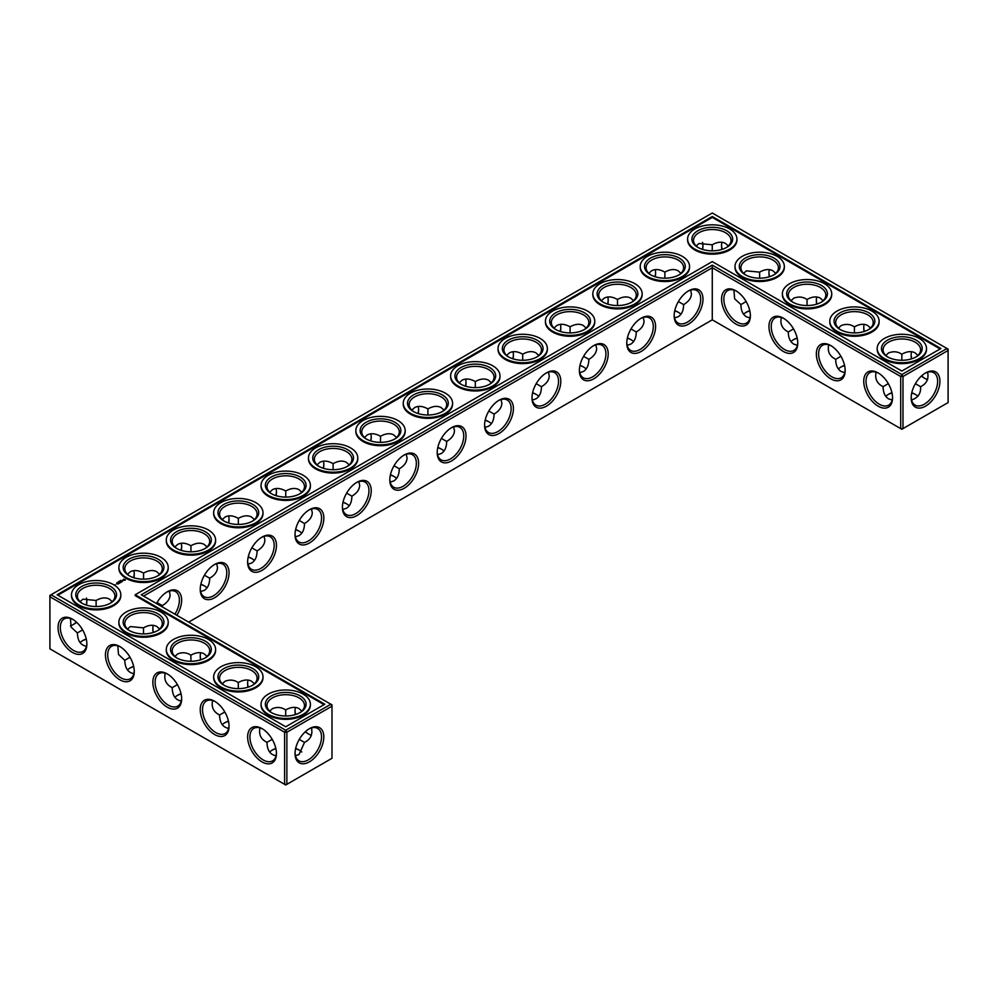 <?xml version="1.0" encoding="UTF-8"?>
<svg xmlns="http://www.w3.org/2000/svg" width="998" height="998" viewBox="0 0 998 998"><rect width="100%" height="100%" fill="white"/><g stroke="black" fill="none" stroke-linecap="round" stroke-linejoin="round"><path stroke-width="1.5" d="M915.665 394.584A20.372 11.764 0 0 0 911.723 392.95M891.987 392.938A20.372 11.764 0 0 0 888.033 394.584M917.898 396.306A18.762 10.841 0 0 0 915.116 394.26A18.762 10.841 0 0 0 911.773 392.725M891.938 392.713A18.762 10.841 0 0 0 888.569 394.26A18.762 10.841 0 0 0 885.762 396.331M888.32 383.631L883.08 386.7C883.155 392.601 884.989 396.655 888.569 398.851L892.162 400.023M927.579 372.229C928.988 378.853 926.668 383.681 920.605 386.7L915.378 383.681M920.605 386.7C921.017 393.462 917.998 397.89 911.561 399.973M678.69 312.499A20.372 11.764 0 0 0 674.735 310.852M631.297 339.856A20.372 11.764 0 0 0 627.33 338.21M583.905 367.227A20.372 11.764 0 0 0 579.938 365.567M299.55 531.398A20.372 11.764 0 0 0 295.583 529.751M252.157 558.755A20.372 11.764 0 0 0 248.19 557.109M346.942 504.04A20.372 11.764 0 0 0 342.975 502.381M181.087 693.922A20.372 11.764 0 0 0 177.133 695.569M204.765 586.125A20.372 11.764 0 0 0 200.798 584.466M133.695 666.564A20.372 11.764 0 0 0 129.728 668.211M441.727 449.312A20.372 11.764 0 0 0 437.76 447.665M536.512 394.584A20.372 11.764 0 0 0 532.545 392.938M489.12 421.942A20.372 11.764 0 0 0 485.153 420.295M394.335 476.67A20.372 11.764 0 0 0 390.368 475.023M86.302 639.194A20.372 11.764 0 0 0 82.335 640.841M299.55 750.296A20.372 11.764 0 0 0 295.62 748.662M275.872 748.65A20.372 11.764 0 0 0 271.918 750.296M228.48 721.28A20.372 11.764 0 0 0 224.525 722.939M844.595 365.567A20.372 11.764 0 0 0 840.64 367.227M797.202 338.21A20.372 11.764 0 0 0 793.235 339.856M749.81 310.852A20.372 11.764 0 0 0 745.843 312.499M883.08 386.638C877.017 383.631 874.697 378.816 876.107 372.179M892.549 397.192A18.762 10.841 60 0 1 888.669 405.151A18.762 10.841 60 0 1 869.907 394.31A18.762 10.841 60 0 1 869.907 372.641A18.762 10.841 60 0 1 878.727 373.264M924.959 373.302A18.713 10.803 -60 0 1 933.754 372.691A18.713 10.803 -60 0 1 933.754 394.297A18.713 10.803 -60 0 1 915.041 405.101A18.713 10.803 -60 0 1 911.186 397.167M917.923 355.413L915.116 352.88C911.411 350.884 906.995 351.321 901.843 354.203L901.805 360.266M901.843 354.203L901.793 354.228C897.726 351.483 893.322 351.059 888.569 352.93L885.787 355.425M927.579 379.552A18.762 10.841 60 0 1 924.398 378.167A18.762 10.841 60 0 1 921.404 376.046M911.486 358.868A18.762 10.841 60 0 1 911.137 355.188A18.762 10.841 60 0 1 911.523 351.72M712.273 319.834L712.273 267.738L900.707 376.52L900.707 428.629L901.843 429.277L948.1 402.581L948.1 350.473L902.978 376.52L902.978 428.629L900.707 428.629L712.273 319.834L188.672 622.128M712.273 265.106L901.843 374.562L902.978 376.52L900.707 376.52L901.843 374.562L946.965 348.502L712.273 213.011L49.9 595.419L49.9 596.742L51.035 594.771L285.727 730.262L284.592 732.233L286.863 732.233L285.727 730.262L330.849 704.214L331.985 706.185L286.863 732.233L286.863 784.341L284.592 784.341L284.592 732.233L49.9 596.742L49.9 648.837L284.592 784.341L285.727 784.989L331.985 758.28L331.985 704.875L141.279 594.771L712.273 265.106L712.273 267.738L143.55 596.08M674.773 310.627A18.762 10.841 180 0 1 678.153 312.174A18.762 10.841 180 0 1 680.96 314.245M627.38 337.985A18.762 10.841 180 0 1 630.748 339.532A18.762 10.841 180 0 1 633.555 341.603M579.988 365.355A18.762 10.841 180 0 1 583.356 366.89A18.762 10.841 180 0 1 586.163 368.973M295.633 529.526A18.762 10.841 180 0 1 299.001 531.073A18.762 10.841 180 0 1 301.808 533.144M248.24 556.884A18.762 10.841 180 0 1 251.608 558.431A18.762 10.841 180 0 1 254.415 560.502M343.025 502.169A18.762 10.841 180 0 1 346.393 503.703A18.762 10.841 180 0 1 349.2 505.774M174.862 697.315A18.762 10.841 180 0 1 177.669 695.244A18.762 10.841 180 0 1 181.037 693.697M200.847 584.254A18.762 10.841 180 0 1 204.216 585.789A18.762 10.841 180 0 1 207.023 587.872M127.47 669.957A18.762 10.841 180 0 1 130.276 667.887A18.762 10.841 180 0 1 133.645 666.34M437.81 447.441A18.762 10.841 180 0 1 441.178 448.988A18.762 10.841 180 0 1 443.985 451.059M532.595 392.713A18.762 10.841 180 0 1 535.963 394.26A18.762 10.841 180 0 1 538.77 396.331M485.203 420.083A18.762 10.841 180 0 1 488.571 421.618A18.762 10.841 180 0 1 491.378 423.688M390.418 474.799A18.762 10.841 180 0 1 393.786 476.345A18.762 10.841 180 0 1 396.593 478.416M80.077 642.587A18.762 10.841 180 0 1 82.884 640.516A18.762 10.841 180 0 1 86.252 638.982M269.647 752.043A18.762 10.841 180 0 1 272.454 749.972A18.762 10.841 180 0 1 275.822 748.425M295.658 748.438A18.762 10.841 180 0 1 299.001 749.972A18.762 10.841 180 0 1 301.783 752.018M222.255 724.673A18.762 10.841 180 0 1 225.061 722.602A18.762 10.841 180 0 1 228.43 721.067M844.545 365.355A18.762 10.841 0 0 0 841.177 366.89A18.762 10.841 0 0 0 838.37 368.973M797.153 337.985A18.762 10.841 0 0 0 793.784 339.532A18.762 10.841 0 0 0 790.977 341.603M749.76 310.627A18.762 10.841 0 0 0 746.392 312.174A18.762 10.841 0 0 0 743.585 314.245M915.665 357.159A18.762 10.841 0 0 0 920.605 349.824A18.762 10.841 0 0 0 901.843 338.983A18.762 10.841 0 0 0 883.08 349.824A18.762 10.841 0 0 0 888.033 357.159M878.153 372.915L878.153 372.915A20.372 11.764 60 0 1 892.549 397.865A20.372 11.764 60 0 1 878.153 406.186A20.372 11.764 60 0 1 863.744 381.236A20.372 11.764 60 0 1 878.153 372.915M925.545 372.953A20.322 11.739 -60 0 1 939.916 381.248A20.322 11.739 -60 0 1 925.545 406.149A20.322 11.739 -60 0 1 911.174 397.853A20.322 11.739 -60 0 1 925.545 372.953L925.545 372.953M924.959 378.479A20.372 11.764 60 0 1 921.578 375.897M911.698 358.806A20.372 11.764 60 0 1 911.149 354.552M868.272 329.789A18.762 10.841 0 0 0 873.213 322.454A18.762 10.841 0 0 0 854.45 311.626A18.762 10.841 0 0 0 835.688 322.454A18.762 10.841 0 0 0 840.64 329.789M870.53 328.043L867.724 325.523C864.019 323.527 859.602 323.963 854.45 326.833L854.413 332.908M838.395 328.068L841.177 325.573C845.93 323.689 850.333 324.125 854.4 326.87M864.093 331.511A18.762 10.841 60 0 1 863.744 327.818A18.762 10.841 60 0 1 864.131 324.35M840.927 356.274L835.688 359.342C835.763 365.243 837.596 369.285 841.177 371.493L844.77 372.666M835.688 359.28C829.625 356.274 827.305 351.458 828.714 344.821M845.144 369.834A18.762 10.841 60 0 1 841.277 377.78A18.762 10.841 60 0 1 822.502 366.952A18.762 10.841 60 0 1 822.514 345.283A18.762 10.841 60 0 1 831.334 345.894M830.748 345.558A20.372 11.764 60 0 1 830.76 345.558A20.372 11.764 60 0 1 845.156 370.507A20.372 11.764 60 0 1 830.748 378.828A20.372 11.764 60 0 1 816.352 353.866A20.372 11.764 60 0 1 830.748 345.558L830.748 345.558M783.355 318.187L783.355 318.187A20.372 11.764 60 0 1 797.764 343.15A20.372 11.764 60 0 1 783.355 351.458A20.372 11.764 60 0 1 768.959 326.508A20.372 11.764 60 0 1 783.355 318.187L783.355 318.187M735.963 290.83L735.963 290.83A20.372 11.764 60 0 1 750.371 315.78A20.372 11.764 60 0 1 735.963 324.101A20.372 11.764 60 0 1 721.554 299.151A20.372 11.764 60 0 1 735.963 290.83L735.963 290.83M688.57 290.83L688.57 290.83A20.372 11.764 120 0 0 674.161 315.78A20.372 11.764 120 0 0 688.57 324.101A20.372 11.764 120 0 0 702.979 299.151A20.372 11.764 120 0 0 688.57 290.83L688.57 290.83M641.178 318.187L641.178 318.187A20.372 11.764 120 0 0 626.769 343.15A20.372 11.764 120 0 0 641.178 351.458A20.372 11.764 120 0 0 655.586 326.508A20.372 11.764 120 0 0 641.178 318.187L641.178 318.187M593.785 345.558L593.785 345.558A20.372 11.764 120 0 0 579.376 370.507A20.372 11.764 120 0 0 593.785 378.828A20.372 11.764 120 0 0 608.194 353.866A20.372 11.764 120 0 0 593.785 345.558L593.785 345.558M546.393 372.915L546.393 372.915A20.372 11.764 120 0 0 531.984 397.865A20.372 11.764 120 0 0 546.393 406.186A20.372 11.764 120 0 0 560.801 381.236A20.372 11.764 120 0 0 546.393 372.915L546.393 372.915M499 400.273L499 400.273A20.372 11.764 120 0 0 484.591 425.235A20.372 11.764 120 0 0 499 433.544A20.372 11.764 120 0 0 513.409 408.594A20.372 11.764 120 0 0 499 400.273L499 400.273M451.607 427.643L451.607 427.643A20.372 11.764 120 0 0 437.199 452.593A20.372 11.764 120 0 0 451.607 460.914A20.372 11.764 120 0 0 466.016 435.951A20.372 11.764 120 0 0 451.607 427.643L451.607 427.643M404.215 455.001L404.215 455.001A20.372 11.764 120 0 0 389.806 479.951A20.372 11.764 120 0 0 404.215 488.272A20.372 11.764 120 0 0 418.624 463.322A20.372 11.764 120 0 0 404.215 455.001L404.215 455.001M356.822 482.358L356.822 482.358A20.372 11.764 120 0 0 342.414 507.321A20.372 11.764 120 0 0 356.822 515.642A20.372 11.764 120 0 0 371.231 490.679A20.372 11.764 120 0 0 356.822 482.358L356.822 482.358M309.43 509.729L309.43 509.729A20.372 11.764 120 0 0 295.021 534.679A20.372 11.764 120 0 0 309.43 542.999A20.372 11.764 120 0 0 323.839 518.049A20.372 11.764 120 0 0 309.43 509.729L309.43 509.729M262.037 537.086L262.037 537.086A20.372 11.764 120 0 0 247.629 562.049A20.372 11.764 120 0 0 262.037 570.357A20.372 11.764 120 0 0 276.446 545.407A20.372 11.764 120 0 0 262.037 537.086L262.037 537.086M214.645 564.456L214.645 564.456A20.372 11.764 120 0 0 200.236 589.406A20.372 11.764 120 0 0 214.645 597.727A20.372 11.764 120 0 0 229.041 572.765A20.372 11.764 120 0 0 214.645 564.456L214.645 564.456M176.846 615.304A20.372 11.764 120 0 0 180.7 594.746A20.372 11.764 120 0 0 167.252 591.814A20.372 11.764 120 0 0 167.24 591.814A20.372 11.764 120 0 0 156.511 603.565M248.19 687.148A20.372 11.764 60 0 1 247.641 682.894M200.798 659.79A20.372 11.764 60 0 1 200.249 655.536M153.405 632.433A20.372 11.764 60 0 1 152.856 628.166M308.844 734.191A20.372 11.764 60 0 1 305.463 731.609M295.583 714.518A20.372 11.764 60 0 1 295.034 710.252M309.43 728.665L309.43 728.665A20.322 11.739 120 0 0 295.059 753.552A20.322 11.739 120 0 0 309.43 761.848A20.322 11.739 120 0 0 323.801 736.961A20.322 11.739 120 0 0 309.43 728.665L309.43 728.665M72.455 619.172L72.455 619.172A20.372 11.764 60 0 1 86.863 644.134A20.372 11.764 60 0 1 72.455 652.442A20.372 11.764 60 0 1 58.046 627.493A20.372 11.764 60 0 1 72.455 619.172L72.455 619.172M119.847 646.542L119.847 646.542A20.372 11.764 60 0 1 134.256 671.492A20.372 11.764 60 0 1 119.847 679.813A20.372 11.764 60 0 1 105.451 654.85A20.372 11.764 60 0 1 119.847 646.542L119.847 646.542M167.252 673.9L167.252 673.9A20.372 11.764 60 0 1 181.648 698.85A20.372 11.764 60 0 1 167.252 707.17A20.372 11.764 60 0 1 152.844 682.22A20.372 11.764 60 0 1 167.252 673.9L167.252 673.9M214.645 701.257L214.645 701.257A20.372 11.764 60 0 1 229.041 726.22A20.372 11.764 60 0 1 214.645 734.54A20.372 11.764 60 0 1 200.236 709.578A20.372 11.764 60 0 1 214.645 701.257L214.645 701.257M262.037 728.627L262.037 728.627A20.372 11.764 60 0 1 276.446 753.577A20.372 11.764 60 0 1 262.037 761.898A20.372 11.764 60 0 1 247.629 736.948A20.372 11.764 60 0 1 262.037 728.627L262.037 728.627M702.929 245.121A20.322 11.739 -60 0 1 702.38 249.338M655.025 276.72A20.372 11.764 120 0 0 655.574 272.454M607.632 304.078A20.372 11.764 120 0 0 608.181 299.824M560.24 331.436A20.372 11.764 120 0 0 560.789 327.182M512.847 358.806A20.372 11.764 120 0 0 513.396 354.552M465.455 386.164A20.372 11.764 120 0 0 466.004 381.91M418.062 413.534A20.372 11.764 120 0 0 418.611 409.267M370.67 440.891A20.372 11.764 120 0 0 371.219 436.637M323.265 468.249A20.372 11.764 120 0 0 323.826 463.995M275.872 495.619A20.372 11.764 120 0 0 276.434 491.353M228.48 522.977A20.372 11.764 120 0 0 229.041 518.723M181.087 550.335A20.372 11.764 120 0 0 181.636 546.081M133.695 577.705A20.372 11.764 120 0 0 134.243 573.451M73.041 624.698A20.322 11.739 120 0 0 76.422 622.103M86.277 605.05A20.322 11.739 120 0 0 86.814 600.833M816.913 304.078A20.372 11.764 60 0 1 816.364 299.824M769.52 276.72A20.372 11.764 60 0 1 768.959 272.454M722.128 249.35A20.372 11.764 60 0 1 721.566 245.096M864.305 331.436A20.372 11.764 60 0 1 863.757 327.182M674.561 317.938L678.141 316.765C681.734 314.557 683.555 310.515 683.642 304.615L678.39 301.583M627.168 345.296L630.748 344.135C634.329 341.927 636.163 337.873 636.25 331.985L630.998 328.941M579.776 372.666L583.356 371.493C586.936 369.285 588.77 365.243 588.857 359.342L583.593 356.311M295.408 536.837L299.001 535.664C302.581 533.456 304.415 529.414 304.502 523.513L299.238 520.482M248.015 564.194L251.608 563.034C255.189 560.826 257.022 556.772 257.097 550.884L251.845 547.84M342.801 509.467L346.393 508.306C349.974 506.098 351.807 502.044 351.895 496.156L346.63 493.124M165.206 673.163C163.797 679.8 166.117 684.616 172.18 687.634L172.18 687.684C172.404 695.569 175.436 700.01 181.262 701.008M172.18 687.634L177.419 684.628M200.623 591.565L204.216 590.392C207.796 588.184 209.63 584.142 209.705 578.241L204.453 575.21M117.814 645.806L118.5 654.463L124.787 660.327C125.012 668.211 128.043 672.652 133.869 673.65M124.787 660.264L130.027 657.258M162.287 606.896L162.312 605.599L157.06 602.567M437.586 454.751L441.178 453.579C444.759 451.37 446.593 447.329 446.68 441.428L441.415 438.396M532.383 400.023L535.963 398.851C539.544 396.655 541.378 392.601 541.465 386.7L536.2 383.669M484.978 427.381L488.571 426.221C492.151 424.013 493.985 419.958 494.072 414.07L488.808 411.026M390.193 482.109L393.786 480.936C397.366 478.741 399.2 474.686 399.287 468.786L394.023 465.754M70.421 618.448L71.108 627.106L77.395 632.969C77.619 640.841 80.651 645.282 86.477 646.28M77.395 632.907L82.634 629.9M295.445 755.686L299.001 754.525L304.502 742.412L299.263 739.393M260.004 727.891C258.582 734.528 260.902 739.343 266.965 742.35L266.965 742.412C267.19 750.296 270.221 754.738 276.047 755.736M266.965 742.35L272.204 739.343M212.599 700.534C211.189 707.158 213.51 711.986 219.572 714.992L219.572 715.055C219.797 722.939 222.828 727.367 228.654 728.365M219.572 714.992L224.812 711.986M793.535 328.916L788.295 331.985C788.37 337.873 790.204 341.927 793.784 344.135L797.377 345.296M746.13 301.546L740.903 304.615C740.978 310.515 742.811 314.557 746.392 316.765L749.985 317.938M887.434 356.822A20.372 11.764 0 0 0 916.251 356.822A20.372 11.764 0 0 0 916.251 340.193A20.372 11.764 0 0 0 887.434 340.193A20.372 11.764 0 0 0 887.434 356.822L887.434 356.822M840.042 329.465A20.372 11.764 0 0 0 868.859 329.465A20.372 11.764 0 0 0 868.859 312.823A20.372 11.764 0 0 0 840.042 312.823A20.372 11.764 0 0 0 840.042 329.465L840.042 329.465M946.965 348.502L948.1 350.473L948.1 349.163L946.965 348.502M797.751 342.464A18.762 10.841 60 0 1 793.884 350.423A18.762 10.841 60 0 1 775.109 339.582A18.762 10.841 60 0 1 775.109 317.913A18.762 10.841 60 0 1 783.941 318.537M750.359 315.106A18.762 10.841 60 0 1 746.492 323.065A18.762 10.841 60 0 1 727.717 312.224A18.762 10.841 60 0 1 727.717 290.555A18.762 10.841 60 0 1 736.549 291.179M674.174 315.106A18.762 10.841 120 0 0 678.054 323.065A18.762 10.841 120 0 0 696.816 312.224A18.762 10.841 120 0 0 696.816 290.555A18.762 10.841 120 0 0 687.996 291.179M626.781 342.464A18.762 10.841 120 0 0 630.661 350.423A18.762 10.841 120 0 0 649.424 339.582A18.762 10.841 120 0 0 649.424 317.913A18.762 10.841 120 0 0 640.604 318.537M579.389 369.834A18.762 10.841 120 0 0 583.269 377.78A18.762 10.841 120 0 0 602.031 366.952A18.762 10.841 120 0 0 602.031 345.283A18.762 10.841 120 0 0 593.211 345.894M531.996 397.192A18.762 10.841 120 0 0 535.876 405.151A18.762 10.841 120 0 0 554.639 394.31A18.762 10.841 120 0 0 554.639 372.641A18.762 10.841 120 0 0 545.819 373.264M484.604 424.549A18.762 10.841 120 0 0 488.484 432.508A18.762 10.841 120 0 0 507.246 421.68A18.762 10.841 120 0 0 507.246 399.998A18.762 10.841 120 0 0 498.414 400.622M437.211 451.919A18.762 10.841 120 0 0 441.091 459.866A18.762 10.841 120 0 0 459.853 449.038A18.762 10.841 120 0 0 459.853 427.369A18.762 10.841 120 0 0 451.021 427.992M389.819 479.277A18.762 10.841 120 0 0 393.699 487.236A18.762 10.841 120 0 0 412.461 476.395A18.762 10.841 120 0 0 412.461 454.726A18.762 10.841 120 0 0 403.629 455.35M342.426 506.647A18.762 10.841 120 0 0 346.294 514.594A18.762 10.841 120 0 0 365.068 503.765A18.762 10.841 120 0 0 365.068 482.096A18.762 10.841 120 0 0 356.236 482.708M295.034 534.005A18.762 10.841 120 0 0 298.901 541.964A18.762 10.841 120 0 0 317.676 531.123A18.762 10.841 120 0 0 317.676 509.454A18.762 10.841 120 0 0 308.844 510.078M247.641 561.363A18.762 10.841 120 0 0 251.508 569.322A18.762 10.841 120 0 0 270.283 558.481A18.762 10.841 120 0 0 270.283 536.812A18.762 10.841 120 0 0 261.451 537.435M200.249 588.733A18.762 10.841 120 0 0 204.116 596.679A18.762 10.841 120 0 0 222.891 585.851A18.762 10.841 120 0 0 222.891 564.182A18.762 10.841 120 0 0 214.059 564.793M174.912 614.182A18.762 10.841 120 0 0 175.486 591.54A18.762 10.841 120 0 0 166.666 592.163M247.978 687.223A18.762 10.841 60 0 1 247.629 683.53A18.762 10.841 60 0 1 248.015 680.062M200.586 659.853A18.762 10.841 60 0 1 200.236 656.173A18.762 10.841 60 0 1 200.623 652.704M153.181 632.495A18.762 10.841 60 0 1 152.844 628.802A18.762 10.841 60 0 1 153.23 625.334M311.463 735.264A18.762 10.841 60 0 1 308.295 733.879A18.762 10.841 60 0 1 305.301 731.759M295.371 714.58A18.762 10.841 60 0 1 295.021 710.888A18.762 10.841 60 0 1 295.408 707.432M295.071 752.879A18.713 10.803 120 0 0 298.938 760.813A18.713 10.803 120 0 0 317.651 750.009A18.713 10.803 120 0 0 317.651 728.403A18.713 10.803 120 0 0 308.844 729.014M86.851 643.448A18.762 10.841 60 0 1 82.984 651.407A18.762 10.841 60 0 1 64.209 640.566A18.762 10.841 60 0 1 64.209 618.897A18.762 10.841 60 0 1 73.041 619.521M134.243 670.818A18.762 10.841 60 0 1 130.376 678.765A18.762 10.841 60 0 1 111.601 667.936A18.762 10.841 60 0 1 111.601 646.267A18.762 10.841 60 0 1 120.434 646.891M181.636 698.176A18.762 10.841 60 0 1 177.769 706.135A18.762 10.841 60 0 1 158.994 695.294A18.762 10.841 60 0 1 159.006 673.625A18.762 10.841 60 0 1 167.826 674.249M229.041 725.546A18.762 10.841 60 0 1 225.161 733.493A18.762 10.841 60 0 1 206.399 722.664A18.762 10.841 60 0 1 206.399 700.995A18.762 10.841 60 0 1 215.219 701.606M276.434 752.904A18.762 10.841 60 0 1 272.554 760.863A18.762 10.841 60 0 1 253.791 750.022A18.762 10.841 60 0 1 253.791 728.353A18.762 10.841 60 0 1 262.611 728.977M702.555 242.314A18.713 10.803 -60 0 1 702.941 245.758A18.713 10.803 -60 0 1 702.604 249.413M655.237 276.783A18.762 10.841 120 0 0 655.586 273.103A18.762 10.841 120 0 0 655.199 269.635M607.844 304.141A18.762 10.841 120 0 0 608.194 300.46A18.762 10.841 120 0 0 607.807 296.992M560.452 331.511A18.762 10.841 120 0 0 560.801 327.818A18.762 10.841 120 0 0 560.414 324.35M513.059 358.868A18.762 10.841 120 0 0 513.409 355.188A18.762 10.841 120 0 0 513.022 351.72M465.667 386.238A18.762 10.841 120 0 0 466.016 382.546A18.762 10.841 120 0 0 465.617 379.078M418.274 413.596A18.762 10.841 120 0 0 418.624 409.904A18.762 10.841 120 0 0 418.224 406.436M370.882 440.954A18.762 10.841 120 0 0 371.231 437.274A18.762 10.841 120 0 0 370.832 433.806M323.489 468.324A18.762 10.841 120 0 0 323.839 464.631A18.762 10.841 120 0 0 323.439 461.163M276.097 495.682A18.762 10.841 120 0 0 276.446 491.989A18.762 10.841 120 0 0 276.047 488.533M228.704 523.039A18.762 10.841 120 0 0 229.041 519.359A18.762 10.841 120 0 0 228.654 515.891M181.312 550.409A18.762 10.841 120 0 0 181.648 546.717A18.762 10.841 120 0 0 181.262 543.249M133.907 577.767A18.762 10.841 120 0 0 134.256 574.087A18.762 10.841 120 0 0 133.869 570.619M70.421 625.771A18.713 10.803 120 0 0 73.603 624.386A18.713 10.803 120 0 0 76.597 622.265M86.489 605.125A18.713 10.803 120 0 0 86.826 601.47A18.713 10.803 120 0 0 86.439 598.027M816.688 304.141A18.762 10.841 60 0 1 816.352 300.46A18.762 10.841 60 0 1 816.738 296.992M769.296 276.783A18.762 10.841 60 0 1 768.959 273.103A18.762 10.841 60 0 1 769.346 269.635M721.903 249.425A18.762 10.841 60 0 1 721.554 245.733A18.762 10.841 60 0 1 721.953 242.264M690.628 290.094L691.414 293.786C691.302 297.99 688.707 301.596 683.642 304.615M633.555 300.685L630.748 298.165C627.056 296.156 622.627 296.593 617.488 299.475L617.488 299.475C612.335 296.593 607.907 296.156 604.214 298.165L601.407 300.685M643.236 317.451L644.022 321.144C643.91 325.348 641.315 328.966 636.25 331.985M617.488 305.55L617.488 299.475M664.88 278.18L664.88 272.117C659.728 269.235 655.312 268.799 651.607 270.795L648.8 273.327M680.96 273.327L678.141 270.795C674.448 268.799 670.02 269.235 664.88 272.117L664.88 272.117M586.163 328.043L583.356 325.523C579.663 323.527 575.235 323.963 570.095 326.833L570.095 326.833C564.943 323.963 560.514 323.527 556.822 325.523L554.015 328.043M595.843 344.809L596.629 348.502C596.517 352.706 593.922 356.323 588.857 359.342M570.095 332.908L570.095 326.833M538.77 355.413L535.963 352.88C532.271 350.884 527.842 351.321 522.702 354.203L522.702 354.203C517.55 351.321 513.122 350.884 509.429 352.88L506.622 355.413M548.451 372.179L549.237 375.872C549.125 380.076 546.53 383.681 541.465 386.7M522.702 360.266L522.702 354.203M311.488 508.992L312.274 512.685C312.149 516.889 309.555 520.494 304.502 523.513M254.415 519.584L251.608 517.064C247.903 515.055 243.487 515.492 238.335 518.374L238.335 518.374C233.183 515.492 228.767 515.055 225.061 517.064L222.255 519.584M264.096 536.35L264.882 540.043C264.757 544.247 262.162 547.865 257.097 550.884M238.335 524.449L238.335 518.374M285.727 497.079L285.727 491.016C280.588 488.134 276.159 487.698 272.454 489.694L269.647 492.226M301.808 492.226L299.001 489.694C295.296 487.698 290.88 488.134 285.727 491.016L285.727 491.016M207.023 546.941L204.216 544.421C200.511 542.425 196.095 542.862 190.942 545.731L190.942 545.731C185.79 542.862 181.374 542.425 177.669 544.421L174.862 546.941M216.703 563.708L217.489 567.4C217.364 571.605 214.77 575.222 209.705 578.241M190.942 551.807L190.942 545.731M358.881 481.622L359.667 485.315C359.542 489.519 356.96 493.137 351.895 496.156M333.12 469.721L333.12 463.646C327.98 460.777 323.552 460.34 319.859 462.336L317.04 464.856M349.2 464.856L346.393 462.336C342.688 460.34 338.272 460.777 333.12 463.646L333.12 463.646M238.297 688.62L238.285 682.582C234.193 679.838 229.79 679.401 225.061 681.272L222.28 683.78M190.905 661.25L190.892 655.212C186.801 652.467 182.397 652.031 177.669 653.915L174.887 656.41M207.023 656.397L204.216 653.865C200.511 651.869 196.095 652.305 190.942 655.187L190.892 655.212M159.63 574.312L156.823 571.779C153.118 569.783 148.702 570.22 143.55 573.101L143.55 573.101C138.398 570.22 133.982 569.783 130.276 571.779L127.47 574.312M169.311 591.078L170.084 594.771C169.972 598.975 167.377 602.58 162.312 605.599M143.55 579.164L143.55 573.101M143.512 633.892L143.5 627.854L130.276 626.557L127.495 629.052M159.63 629.027L156.823 626.507C153.118 624.511 148.702 624.948 143.55 627.817L143.5 627.854M112.238 601.669L109.431 599.149C105.726 597.141 101.309 597.59 96.157 600.459L82.884 599.187L80.102 601.694M96.12 606.534L96.107 600.497M453.666 426.894L454.452 430.6C454.327 434.791 451.745 438.409 446.68 441.428M396.593 437.498L393.786 434.966C390.093 432.97 385.665 433.406 380.512 436.288L380.512 436.288C375.373 433.406 370.944 432.97 367.252 434.966L364.445 437.498M406.273 454.265L407.059 457.957C406.935 462.161 404.352 465.767 399.287 468.786M380.512 442.364L380.512 436.288M427.905 414.993L427.905 408.918C422.765 406.049 418.337 405.612 414.644 407.608L411.837 410.128M443.985 410.128L441.178 407.608C437.486 405.612 433.057 406.049 427.905 408.918L427.905 408.918M491.378 382.77L488.571 380.25C484.878 378.242 480.45 378.691 475.298 381.56L475.298 381.56C470.158 378.691 465.729 378.242 462.037 380.25L459.23 382.77M501.058 399.537L501.844 403.229C501.72 407.434 499.137 411.051 494.072 414.07M475.298 387.636L475.298 381.56M304.502 742.412C310.553 739.393 312.873 734.565 311.463 727.941M285.69 715.978L285.678 709.94C281.598 707.195 277.182 706.759 272.454 708.642L269.672 711.137M301.808 711.125L299.001 708.592C295.296 706.596 290.88 707.033 285.727 709.915L285.678 709.94M254.415 683.755L251.608 681.235C247.903 679.239 243.487 679.675 238.335 682.545L238.285 682.582M743.61 273.34L746.392 270.845L759.615 272.142L759.628 278.18M740.903 304.552L734.615 298.764L733.929 290.094M728.353 245.957L725.546 243.437C721.841 241.441 717.412 241.878 712.273 244.747L712.235 250.822M696.217 245.982L698.999 243.475L712.223 244.784M788.295 331.922C782.232 328.916 779.912 324.088 781.322 317.464M823.138 300.685L820.331 298.165C816.626 296.156 812.21 296.593 807.058 299.475L807.02 305.55M791.002 300.697L793.784 298.202C798.537 296.331 802.941 296.768 807.008 299.5L807.008 299.5M775.745 273.327L772.939 270.795C769.233 268.799 764.817 269.235 759.665 272.117L759.615 272.142M884.403 358.581A24.663 14.234 0 0 0 911.286 361.663A24.663 14.234 0 0 0 926.506 348.502A24.663 14.234 0 0 0 901.843 334.268A24.663 14.234 0 0 0 877.18 348.502A24.663 14.234 0 0 0 884.403 358.581M820.867 302.431A18.762 10.841 0 0 0 825.82 295.096A18.762 10.841 0 0 0 807.058 284.255A18.762 10.841 0 0 0 788.295 295.096A18.762 10.841 0 0 0 793.235 302.431M837.01 331.211A24.663 14.234 0 0 0 863.894 334.305A24.663 14.234 0 0 0 879.113 321.144A24.663 14.234 0 0 0 854.45 306.91A24.663 14.234 0 0 0 829.787 321.144A24.663 14.234 0 0 0 837.01 331.211M712.273 216.516L940.902 348.502L901.843 371.056L712.273 261.601L135.204 594.771L324.787 704.214L285.727 726.769L57.098 594.771L712.273 216.516L712.273 217.389L940.141 348.951M651.058 275.061A18.762 10.841 180 0 1 646.105 267.738A18.762 10.841 180 0 1 664.88 256.898A18.762 10.841 180 0 1 683.642 267.738A18.762 10.841 180 0 1 678.69 275.061M603.665 302.431A18.762 10.841 180 0 1 598.713 295.096A18.762 10.841 180 0 1 617.488 284.255A18.762 10.841 180 0 1 636.25 295.096A18.762 10.841 180 0 1 631.297 302.431M726.082 247.704A18.762 10.841 0 0 0 731.035 240.368A18.762 10.841 0 0 0 712.273 229.54A18.762 10.841 0 0 0 693.498 240.368A18.762 10.841 0 0 0 698.45 247.704M556.273 329.789A18.762 10.841 180 0 1 551.32 322.454A18.762 10.841 180 0 1 570.095 311.626A18.762 10.841 180 0 1 588.857 322.454A18.762 10.841 180 0 1 583.905 329.789M508.88 357.159A18.762 10.841 180 0 1 503.928 349.824A18.762 10.841 180 0 1 522.702 338.983A18.762 10.841 180 0 1 541.465 349.824A18.762 10.841 180 0 1 536.512 357.159M271.918 493.96A18.762 10.841 180 0 1 266.965 486.637A18.762 10.841 180 0 1 285.727 475.796A18.762 10.841 180 0 1 304.502 486.637A18.762 10.841 180 0 1 299.55 493.96M224.525 521.33A18.762 10.841 180 0 1 219.572 513.995A18.762 10.841 180 0 1 238.335 503.154A18.762 10.841 180 0 1 257.097 513.995A18.762 10.841 180 0 1 252.157 521.33M319.31 466.602A18.762 10.841 180 0 1 314.358 459.267A18.762 10.841 180 0 1 333.12 448.439A18.762 10.841 180 0 1 351.895 459.267A18.762 10.841 180 0 1 346.942 466.602M177.133 548.688A18.762 10.841 180 0 1 172.18 541.353A18.762 10.841 180 0 1 190.942 530.524A18.762 10.841 180 0 1 209.705 541.353A18.762 10.841 180 0 1 204.765 548.688M366.703 439.245A18.762 10.841 180 0 1 361.75 431.909A18.762 10.841 180 0 1 380.512 421.069A18.762 10.841 180 0 1 399.287 431.909A18.762 10.841 180 0 1 394.335 439.245M224.525 685.501A18.762 10.841 180 0 1 219.572 678.166A18.762 10.841 180 0 1 238.335 667.338A18.762 10.841 180 0 1 257.097 678.166A18.762 10.841 180 0 1 252.157 685.501M177.133 658.144A18.762 10.841 180 0 1 172.18 650.808A18.762 10.841 180 0 1 190.942 639.967A18.762 10.841 180 0 1 209.705 650.808A18.762 10.841 180 0 1 204.765 658.144M129.728 630.773A18.762 10.841 180 0 1 124.787 623.438A18.762 10.841 180 0 1 143.55 612.61A18.762 10.841 180 0 1 162.312 623.438A18.762 10.841 180 0 1 157.36 630.773M129.728 576.058A18.762 10.841 180 0 1 124.787 568.723A18.762 10.841 180 0 1 143.55 557.882A18.762 10.841 180 0 1 162.312 568.723A18.762 10.841 180 0 1 157.36 576.058M82.335 603.416A18.762 10.841 180 0 1 77.395 596.08A18.762 10.841 180 0 1 96.157 585.252A18.762 10.841 180 0 1 114.92 596.08A18.762 10.841 180 0 1 109.967 603.416M414.095 411.875A18.762 10.841 180 0 1 409.143 404.539A18.762 10.841 180 0 1 427.905 393.711A18.762 10.841 180 0 1 446.68 404.539A18.762 10.841 180 0 1 441.727 411.875M461.488 384.517A18.762 10.841 180 0 1 456.535 377.182A18.762 10.841 180 0 1 475.298 366.353A18.762 10.841 180 0 1 494.072 377.182A18.762 10.841 180 0 1 489.12 384.517M271.918 712.859A18.762 10.841 180 0 1 266.965 705.536A18.762 10.841 180 0 1 285.727 694.695A18.762 10.841 180 0 1 304.502 705.536A18.762 10.841 180 0 1 299.55 712.859M773.475 275.061A18.762 10.841 0 0 0 778.428 267.738A18.762 10.841 0 0 0 759.665 256.898A18.762 10.841 0 0 0 740.903 267.738A18.762 10.841 0 0 0 745.843 275.061M926.493 348.951A24.663 14.234 180 0 1 926.506 349.387A24.663 14.234 180 0 1 911.286 362.536A24.663 14.234 180 0 1 884.403 359.455A24.663 14.234 180 0 1 877.18 349.387A24.663 14.234 180 0 1 877.192 348.951M792.649 302.095A20.372 11.764 0 0 0 821.466 302.095A20.372 11.764 0 0 0 821.466 285.465A20.372 11.764 0 0 0 792.649 285.465A20.372 11.764 0 0 0 792.649 302.095L792.649 302.095M879.101 321.581A24.663 14.234 180 0 1 879.113 322.017A24.663 14.234 180 0 1 863.894 335.178A24.663 14.234 180 0 1 837.01 332.084A24.663 14.234 180 0 1 829.787 322.017A24.663 14.234 180 0 1 829.8 321.581M57.859 595.207L712.273 217.389M135.204 594.771L135.204 595.644L324.026 704.65M679.289 274.737A20.372 11.764 180 0 1 650.471 274.737A20.372 11.764 180 0 1 650.471 258.108A20.372 11.764 180 0 1 679.289 258.108A20.372 11.764 180 0 1 679.289 274.737L679.289 274.737M631.896 302.095A20.372 11.764 180 0 1 603.079 302.095A20.372 11.764 180 0 1 603.079 285.465A20.372 11.764 180 0 1 631.896 285.465A20.372 11.764 180 0 1 631.896 302.095L631.896 302.095M697.864 247.379A20.372 11.764 0 0 0 726.681 247.379A20.372 11.764 0 0 0 726.681 230.738A20.372 11.764 0 0 0 697.864 230.738A20.372 11.764 0 0 0 697.864 247.379L697.864 247.379M584.504 329.465A20.372 11.764 180 0 1 555.686 329.465A20.372 11.764 180 0 1 555.686 312.823A20.372 11.764 180 0 1 584.504 312.823A20.372 11.764 180 0 1 584.504 329.465L584.504 329.465M537.099 356.822A20.372 11.764 180 0 1 508.294 356.822A20.372 11.764 180 0 1 508.294 340.193A20.372 11.764 180 0 1 537.099 340.193A20.372 11.764 180 0 1 537.099 356.822L537.099 356.822M300.136 493.636A20.372 11.764 180 0 1 271.319 493.636A20.372 11.764 180 0 1 271.319 476.994A20.372 11.764 180 0 1 300.136 476.994A20.372 11.764 180 0 1 300.136 493.636L300.136 493.636M252.744 520.993A20.372 11.764 180 0 1 223.926 520.993A20.372 11.764 180 0 1 223.926 504.364A20.372 11.764 180 0 1 252.744 504.364A20.372 11.764 180 0 1 252.744 520.993L252.744 520.993M347.529 466.278A20.372 11.764 180 0 1 318.711 466.278A20.372 11.764 180 0 1 318.711 449.636A20.372 11.764 180 0 1 347.529 449.636A20.372 11.764 180 0 1 347.529 466.278L347.529 466.278M205.351 548.364A20.372 11.764 180 0 1 176.534 548.364A20.372 11.764 180 0 1 176.534 531.722A20.372 11.764 180 0 1 205.351 531.722A20.372 11.764 180 0 1 205.351 548.364L205.351 548.364M394.921 438.908A20.372 11.764 180 0 1 366.104 438.908A20.372 11.764 180 0 1 366.104 422.279A20.372 11.764 180 0 1 394.921 422.279A20.372 11.764 180 0 1 394.921 438.908L394.921 438.908M252.744 685.177A20.372 11.764 180 0 1 223.926 685.177A20.372 11.764 180 0 1 223.926 668.535A20.372 11.764 180 0 1 252.744 668.535A20.372 11.764 180 0 1 252.744 685.177L252.744 685.177M205.351 657.807A20.372 11.764 180 0 1 176.534 657.807A20.372 11.764 180 0 1 176.534 641.178A20.372 11.764 180 0 1 205.351 641.178A20.372 11.764 180 0 1 205.351 657.807L205.351 657.807M157.958 630.449A20.372 11.764 180 0 1 129.141 630.449A20.372 11.764 180 0 1 129.141 613.807A20.372 11.764 180 0 1 157.958 613.807A20.372 11.764 180 0 1 157.958 630.449L157.958 630.449M157.958 575.721A20.372 11.764 180 0 1 129.141 575.721A20.372 11.764 180 0 1 129.141 559.092A20.372 11.764 180 0 1 157.958 559.092A20.372 11.764 180 0 1 157.958 575.721L157.958 575.721M110.566 603.091A20.372 11.764 180 0 1 81.749 603.091A20.372 11.764 180 0 1 81.749 586.45A20.372 11.764 180 0 1 110.566 586.45A20.372 11.764 180 0 1 110.566 603.091L110.566 603.091M442.314 411.55A20.372 11.764 180 0 1 413.496 411.55A20.372 11.764 180 0 1 413.496 394.909A20.372 11.764 180 0 1 442.314 394.909A20.372 11.764 180 0 1 442.314 411.55L442.314 411.55M489.706 384.193A20.372 11.764 180 0 1 460.901 384.193A20.372 11.764 180 0 1 460.901 367.551A20.372 11.764 180 0 1 489.706 367.551A20.372 11.764 180 0 1 489.706 384.193L489.706 384.193M300.136 712.535A20.372 11.764 180 0 1 271.319 712.535A20.372 11.764 180 0 1 271.319 695.893A20.372 11.764 180 0 1 300.136 695.893A20.372 11.764 180 0 1 300.136 712.535L300.136 712.535M745.256 274.737A20.372 11.764 0 0 0 774.074 274.737A20.372 11.764 0 0 0 774.074 258.108A20.372 11.764 0 0 0 745.256 258.108A20.372 11.764 0 0 0 745.256 274.737L745.256 274.737M120.808 595.207A24.663 14.234 180 0 1 120.82 595.644A24.663 14.234 180 0 1 113.597 605.711A24.663 14.234 180 0 1 86.714 608.805A24.663 14.234 180 0 1 71.494 595.644A24.663 14.234 180 0 1 71.507 595.207M115.394 584.965L114.321 584.803L115.394 584.965M116.928 582.595L117.639 582.72L116.928 582.595M118.151 583.98L116.529 583.78L118.151 583.905M118.513 583.693L117.477 583.231L118.513 583.768M119.386 583.256L118.35 583.256L119.386 583.194M119.511 582.445L120.558 582.52L119.685 583.057M119.311 581.734L118.525 581.634L119.311 581.734M119.024 581.397L119.76 581.472L119.024 581.447M120.446 581.023L119.723 580.948L120.446 581.073M120.658 580.437L121.344 580.524L120.671 580.487M121.469 581.996L119.847 581.859L121.469 582.059M122.018 581.609L121.032 581.11L122.018 581.747M122.904 580.711L121.681 580.898L122.904 580.848M125.311 580.038L123.004 580.187L123.665 579.177L125.274 579.875M168.2 567.837A24.663 14.234 180 0 1 168.213 568.286A24.663 14.234 180 0 1 160.99 578.353A24.663 14.234 180 0 1 134.106 581.435A24.663 14.234 180 0 1 118.887 568.286A24.663 14.234 180 0 1 118.899 567.837M215.593 540.479A24.663 14.234 180 0 1 215.605 540.916A24.663 14.234 180 0 1 208.382 550.983A24.663 14.234 180 0 1 181.499 554.077A24.663 14.234 180 0 1 166.279 540.916A24.663 14.234 180 0 1 166.292 540.479M262.985 513.122A24.663 14.234 180 0 1 262.998 513.558A24.663 14.234 180 0 1 255.775 523.626A24.663 14.234 180 0 1 228.891 526.707A24.663 14.234 180 0 1 213.672 513.558A24.663 14.234 180 0 1 213.684 513.122M310.378 485.752A24.663 14.234 180 0 1 310.39 486.188A24.663 14.234 180 0 1 303.167 496.268A24.663 14.234 180 0 1 276.296 499.349A24.663 14.234 180 0 1 261.064 486.188A24.663 14.234 180 0 1 261.077 485.752M357.771 458.394A24.663 14.234 180 0 1 357.783 458.831A24.663 14.234 180 0 1 350.56 468.898A24.663 14.234 180 0 1 323.689 471.992A24.663 14.234 180 0 1 308.457 458.831A24.663 14.234 180 0 1 308.469 458.394M405.176 431.036A24.663 14.234 180 0 1 405.176 431.473A24.663 14.234 180 0 1 397.953 441.54A24.663 14.234 180 0 1 371.081 444.621A24.663 14.234 180 0 1 355.849 431.473A24.663 14.234 180 0 1 355.862 431.036M168.2 622.565A24.663 14.234 180 0 1 168.213 623.001A24.663 14.234 180 0 1 160.99 633.081A24.663 14.234 180 0 1 134.106 636.163A24.663 14.234 180 0 1 118.887 623.001A24.663 14.234 180 0 1 118.899 622.565M215.593 649.935A24.663 14.234 180 0 1 215.605 650.372A24.663 14.234 180 0 1 208.382 660.439A24.663 14.234 180 0 1 181.499 663.52A24.663 14.234 180 0 1 166.279 650.372A24.663 14.234 180 0 1 166.292 649.935M452.568 403.666A24.663 14.234 180 0 1 452.581 404.103A24.663 14.234 180 0 1 445.345 414.182A24.663 14.234 180 0 1 418.474 417.264A24.663 14.234 180 0 1 403.242 404.103A24.663 14.234 180 0 1 403.254 403.666M499.961 376.308A24.663 14.234 180 0 1 499.973 376.745A24.663 14.234 180 0 1 492.75 386.812A24.663 14.234 180 0 1 465.866 389.906A24.663 14.234 180 0 1 450.634 376.745A24.663 14.234 180 0 1 450.647 376.308M547.353 348.951A24.663 14.234 180 0 1 547.366 349.387A24.663 14.234 180 0 1 540.143 359.455A24.663 14.234 180 0 1 513.259 362.536A24.663 14.234 180 0 1 498.027 349.387A24.663 14.234 180 0 1 498.039 348.951M594.746 321.581A24.663 14.234 180 0 1 594.758 322.017A24.663 14.234 180 0 1 587.535 332.084A24.663 14.234 180 0 1 560.651 335.178A24.663 14.234 180 0 1 545.419 322.017A24.663 14.234 180 0 1 545.432 321.581M642.138 294.223A24.663 14.234 180 0 1 642.151 294.659A24.663 14.234 180 0 1 634.928 304.727A24.663 14.234 180 0 1 608.044 307.808A24.663 14.234 180 0 1 592.824 294.659A24.663 14.234 180 0 1 592.824 294.223M689.531 266.853A24.663 14.234 180 0 1 689.543 267.289A24.663 14.234 180 0 1 682.32 277.369A24.663 14.234 180 0 1 655.437 280.45A24.663 14.234 180 0 1 640.217 267.289A24.663 14.234 180 0 1 640.229 266.853M736.923 239.495A24.663 14.234 180 0 1 736.936 239.932A24.663 14.234 180 0 1 721.704 253.093A24.663 14.234 180 0 1 694.833 249.999A24.663 14.234 180 0 1 687.61 239.932A24.663 14.234 180 0 1 687.622 239.495M784.316 266.853A24.663 14.234 180 0 1 784.328 267.289A24.663 14.234 180 0 1 769.109 280.45A24.663 14.234 180 0 1 742.225 277.369A24.663 14.234 180 0 1 735.002 267.289A24.663 14.234 180 0 1 735.015 266.853M831.708 294.223A24.663 14.234 180 0 1 831.721 294.659A24.663 14.234 180 0 1 816.501 307.808A24.663 14.234 180 0 1 789.618 304.727A24.663 14.234 180 0 1 782.395 294.659A24.663 14.234 180 0 1 782.407 294.223M262.985 677.293A24.663 14.234 180 0 1 262.998 677.729A24.663 14.234 180 0 1 255.775 687.797A24.663 14.234 180 0 1 228.891 690.89A24.663 14.234 180 0 1 213.672 677.729A24.663 14.234 180 0 1 213.684 677.293M310.378 704.65A24.663 14.234 180 0 1 310.39 705.087A24.663 14.234 180 0 1 303.167 715.167A24.663 14.234 180 0 1 276.296 718.248A24.663 14.234 180 0 1 261.064 705.087A24.663 14.234 180 0 1 261.077 704.65M789.618 303.854A24.663 14.234 0 0 0 816.501 306.935A24.663 14.234 0 0 0 831.721 293.786A24.663 14.234 0 0 0 807.058 279.54A24.663 14.234 0 0 0 782.395 293.786A24.663 14.234 0 0 0 789.618 303.854M682.32 276.483A24.663 14.234 180 0 1 655.437 279.577A24.663 14.234 180 0 1 640.217 266.416A24.663 14.234 180 0 1 664.88 252.182A24.663 14.234 180 0 1 689.543 266.416A24.663 14.234 180 0 1 682.32 276.483M634.928 303.854A24.663 14.234 180 0 1 608.044 306.935A24.663 14.234 180 0 1 592.824 293.786A24.663 14.234 180 0 1 617.488 279.54A24.663 14.234 180 0 1 642.151 293.786A24.663 14.234 180 0 1 634.928 303.854M694.833 249.126A24.663 14.234 0 0 0 721.704 252.22A24.663 14.234 0 0 0 736.936 239.058A24.663 14.234 0 0 0 712.273 224.812A24.663 14.234 0 0 0 687.61 239.058A24.663 14.234 0 0 0 694.833 249.126M587.535 331.211A24.663 14.234 180 0 1 560.651 334.305A24.663 14.234 180 0 1 545.419 321.144A24.663 14.234 180 0 1 570.095 306.91A24.663 14.234 180 0 1 594.758 321.144A24.663 14.234 180 0 1 587.535 331.211M540.143 358.581A24.663 14.234 180 0 1 513.259 361.663A24.663 14.234 180 0 1 498.027 348.502A24.663 14.234 180 0 1 522.702 334.268A24.663 14.234 180 0 1 547.366 348.502A24.663 14.234 180 0 1 540.143 358.581M303.167 495.382A24.663 14.234 180 0 1 276.296 498.476A24.663 14.234 180 0 1 261.064 485.315A24.663 14.234 180 0 1 285.727 471.081A24.663 14.234 180 0 1 310.39 485.315A24.663 14.234 180 0 1 303.167 495.382M255.775 522.752A24.663 14.234 180 0 1 228.891 525.834A24.663 14.234 180 0 1 213.672 512.685A24.663 14.234 180 0 1 238.335 498.439A24.663 14.234 180 0 1 262.998 512.685A24.663 14.234 180 0 1 255.775 522.752M350.56 468.025A24.663 14.234 180 0 1 323.689 471.118A24.663 14.234 180 0 1 308.457 457.957A24.663 14.234 180 0 1 333.12 443.711A24.663 14.234 180 0 1 357.783 457.957A24.663 14.234 180 0 1 350.56 468.025M208.382 550.11A24.663 14.234 180 0 1 181.499 553.204A24.663 14.234 180 0 1 166.279 540.043A24.663 14.234 180 0 1 190.942 525.809A24.663 14.234 180 0 1 215.605 540.043A24.663 14.234 180 0 1 208.382 550.11M397.953 440.667A24.663 14.234 180 0 1 371.081 443.748A24.663 14.234 180 0 1 355.849 430.6A24.663 14.234 180 0 1 380.512 416.353A24.663 14.234 180 0 1 405.176 430.6A24.663 14.234 180 0 1 397.953 440.667M255.775 686.923A24.663 14.234 180 0 1 228.891 690.017A24.663 14.234 180 0 1 213.672 676.856A24.663 14.234 180 0 1 238.335 662.61A24.663 14.234 180 0 1 262.998 676.856A24.663 14.234 180 0 1 255.775 686.923M208.382 659.566A24.663 14.234 180 0 1 181.499 662.647A24.663 14.234 180 0 1 166.279 649.498A24.663 14.234 180 0 1 190.942 635.252A24.663 14.234 180 0 1 215.605 649.498A24.663 14.234 180 0 1 208.382 659.566M160.99 632.196A24.663 14.234 180 0 1 134.106 635.289A24.663 14.234 180 0 1 118.887 622.128A24.663 14.234 180 0 1 143.55 607.894A24.663 14.234 180 0 1 168.213 622.128A24.663 14.234 180 0 1 160.99 632.196M160.99 577.48A24.663 14.234 180 0 1 134.106 580.562A24.663 14.234 180 0 1 118.887 567.4A24.663 14.234 180 0 1 143.55 553.166A24.663 14.234 180 0 1 168.213 567.4A24.663 14.234 180 0 1 160.99 577.48M113.597 604.838A24.663 14.234 180 0 1 86.714 607.919A24.663 14.234 180 0 1 71.494 594.771A24.663 14.234 180 0 1 96.157 580.524A24.663 14.234 180 0 1 120.82 594.771A24.663 14.234 180 0 1 113.597 604.838M445.345 413.297A24.663 14.234 180 0 1 418.474 416.391A24.663 14.234 180 0 1 403.242 403.229A24.663 14.234 180 0 1 427.905 388.995A24.663 14.234 180 0 1 452.581 403.229A24.663 14.234 180 0 1 445.345 413.297M492.75 385.939A24.663 14.234 180 0 1 465.866 389.02A24.663 14.234 180 0 1 450.634 375.872A24.663 14.234 180 0 1 475.298 361.625A24.663 14.234 180 0 1 499.973 375.872A24.663 14.234 180 0 1 492.75 385.939M303.167 714.281A24.663 14.234 180 0 1 276.296 717.375A24.663 14.234 180 0 1 261.064 704.214A24.663 14.234 180 0 1 285.727 689.98A24.663 14.234 180 0 1 310.39 704.214A24.663 14.234 180 0 1 303.167 714.281M742.225 276.483A24.663 14.234 0 0 0 769.109 279.577A24.663 14.234 0 0 0 784.328 266.416A24.663 14.234 0 0 0 759.665 252.182A24.663 14.234 0 0 0 735.002 266.416A24.663 14.234 0 0 0 742.225 276.483M125.336 579.688L123.091 579.688M124.675 580.362L123.552 580.1L124.675 580.362L124.675 579.613L123.552 579.875M877.18 348.502L877.18 349.387M926.506 348.502L926.506 349.387M829.787 321.144L829.787 322.017M879.113 321.144L879.113 322.017M71.494 594.771L71.494 595.644M120.82 594.771L120.82 595.644M118.887 567.4L118.887 568.286M168.213 567.4L168.213 568.286M166.279 540.043L166.279 540.916M215.605 540.043L215.605 540.916M213.672 512.685L213.672 513.558M262.998 512.685L262.998 513.558M261.064 485.315L261.064 486.188M310.39 485.315L310.39 486.188M308.457 457.957L308.457 458.831M357.783 457.957L357.783 458.831M355.849 430.6L355.849 431.473M405.176 430.6L405.176 431.473M118.887 622.128L118.887 623.001M168.213 622.128L168.213 623.001M166.279 649.498L166.279 650.372M215.605 649.498L215.605 650.372M403.242 403.229L403.242 404.103M452.581 403.229L452.581 404.103M450.634 375.872L450.634 376.745M499.973 375.872L499.973 376.745M498.027 348.502L498.027 349.387M547.366 348.502L547.366 349.387M545.419 321.144L545.419 322.017M594.758 321.144L594.758 322.017M592.824 293.786L592.824 294.659M642.151 293.786L642.151 294.659M640.217 266.416L640.217 267.289M689.543 266.416L689.543 267.289M687.61 239.058L687.61 239.932M736.936 239.058L736.936 239.932M735.002 266.416L735.002 267.289M784.328 266.416L784.328 267.289M782.395 293.786L782.395 294.659M831.721 293.786L831.721 294.659M213.672 676.856L213.672 677.729M262.998 676.856L262.998 677.729M261.064 704.214L261.064 705.087M310.39 704.214L310.39 705.087"/></g></svg>
